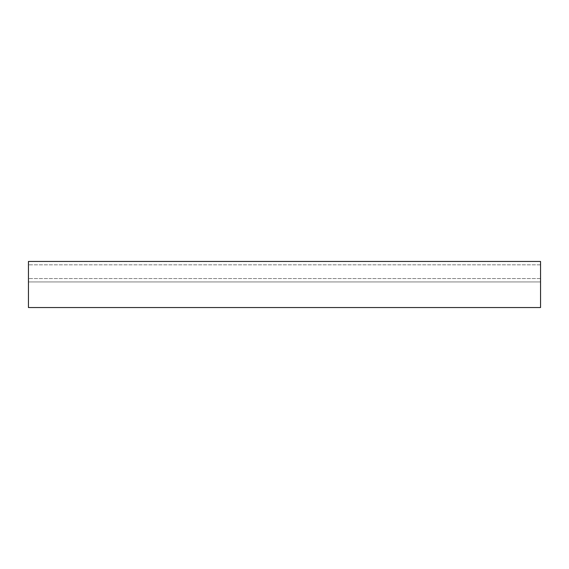 <?xml version="1.0" encoding="UTF-8"?>
<svg xmlns="http://www.w3.org/2000/svg" width="569" height="569" viewBox="0 0 569 569"><rect width="100%" height="100%" fill="white"/><g stroke="black" fill="none" stroke-linecap="round" stroke-linejoin="round"><path stroke-width="0.43" stroke-dasharray="2.85 2.13" d="M28.45 281.94L28.45 261.456L540.55 261.456L540.55 281.94L28.45 281.94L28.45 261.456L540.55 261.456L540.55 281.94L28.45 281.94L28.45 261.456L540.55 261.456L540.55 278.568L540.55 261.456L540.55 264.827L540.55 261.456L28.45 261.456L540.55 261.456L28.45 261.456L28.45 264.827L28.45 261.456L540.55 261.456L28.45 261.456L28.45 281.94L28.45 278.568L28.45 281.94L540.55 281.94L540.55 261.456L28.45 261.456L28.45 281.94L540.55 281.94L540.55 261.456L540.55 307.545L28.45 307.545L28.45 261.456L28.45 281.94L540.55 281.94L28.45 281.94L540.55 281.94L540.55 278.568L540.55 281.94L28.45 281.94M540.55 278.568L28.45 278.568L540.55 278.568M540.55 264.827L28.45 264.827L540.55 264.827"/><path stroke-width="0.85" d="M540.55 261.456L540.55 307.545L28.45 307.545L28.45 261.456L540.55 261.456"/></g></svg>
